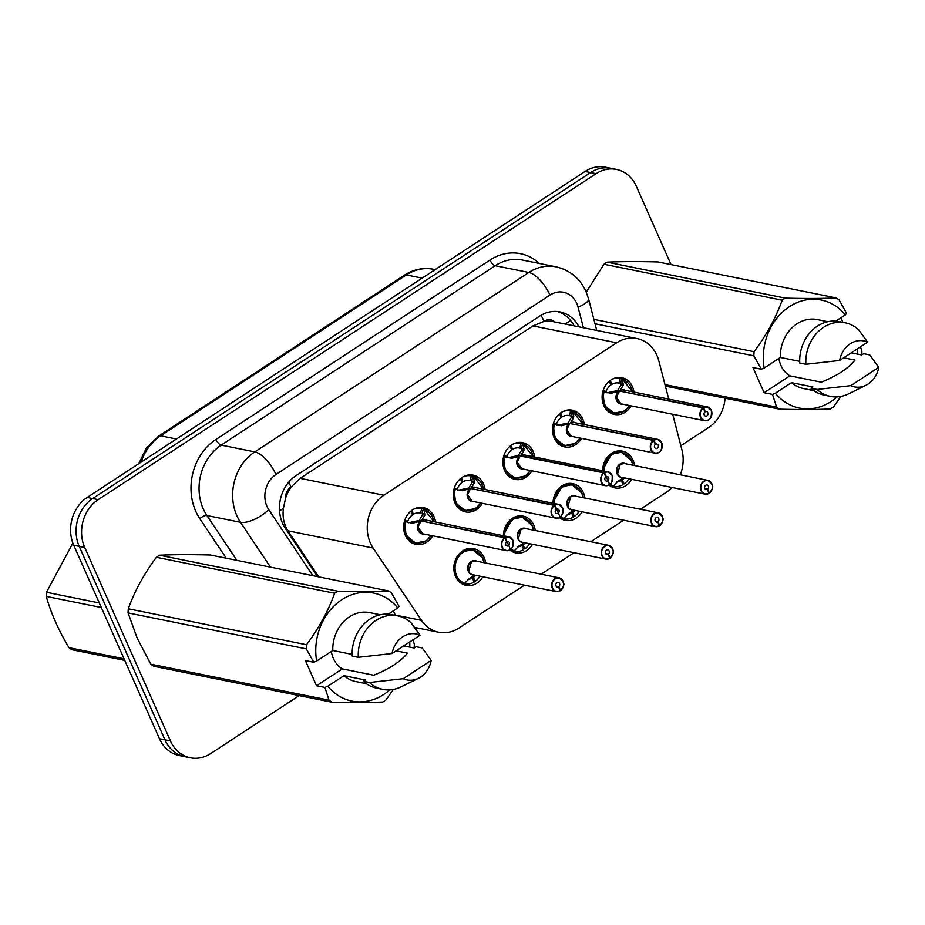 <?xml version="1.0" encoding="UTF-8"?>
<svg xmlns="http://www.w3.org/2000/svg" width="925" height="925" viewBox="0 0 925 925"><rect width="100%" height="100%" fill="white"/><g stroke="black" fill="none" stroke-linecap="round" stroke-linejoin="round"><path stroke-width="1.39" d="M553.046 503.246A18.754 15.887 -78.6 0 1 572.76 483.636A18.754 15.887 -78.6 0 1 583.374 492.632A18.754 15.887 -78.6 0 1 584.877 498.032M582.091 511.826A18.754 15.887 -78.6 0 1 565.337 520.405A18.754 15.887 -78.6 0 1 559.347 517.549M503.431 535.725A18.754 15.887 -78.6 0 1 523.157 516.115A18.754 15.887 -78.6 0 1 533.771 525.123A18.754 15.887 -78.6 0 1 535.274 530.522M532.488 544.305A18.754 15.887 -78.6 0 1 515.734 552.884A18.754 15.887 -78.6 0 1 509.733 550.028M482.873 576.795A18.754 15.887 -78.6 0 1 466.119 585.363A18.754 15.887 -78.6 0 1 455.505 576.368A18.754 15.887 -78.6 0 1 457.297 556.353A18.754 15.887 -78.6 0 1 473.542 548.594A18.754 15.887 -78.6 0 1 484.157 557.602A18.754 15.887 -78.6 0 1 485.66 563.001M602.649 470.767A18.754 15.887 -78.6 0 1 622.375 451.146A18.754 15.887 -78.6 0 1 632.989 460.153A18.754 15.887 -78.6 0 1 634.492 465.553M631.706 479.347A18.754 15.887 -78.6 0 1 614.952 487.914A18.754 15.887 -78.6 0 1 608.951 485.07M581.548 438.358A18.754 15.887 -78.6 0 1 564.782 446.937A18.754 15.887 -78.6 0 1 554.168 437.93A18.754 15.887 -78.6 0 1 555.96 417.915A18.754 15.887 -78.6 0 1 572.205 410.168A18.754 15.887 -78.6 0 1 582.819 419.164A18.754 15.887 -78.6 0 1 584.322 424.575M531.933 470.837A18.754 15.887 -78.6 0 1 515.179 479.416A18.754 15.887 -78.6 0 1 504.564 470.42A18.754 15.887 -78.6 0 1 506.345 450.406A18.754 15.887 -78.6 0 1 522.602 442.647A18.754 15.887 -78.6 0 1 533.216 451.654A18.754 15.887 -78.6 0 1 534.719 457.054M482.33 503.327A18.754 15.887 -78.6 0 1 465.564 511.895A18.754 15.887 -78.6 0 1 454.95 502.899A18.754 15.887 -78.6 0 1 456.742 482.885A18.754 15.887 -78.6 0 1 472.987 475.126A18.754 15.887 -78.6 0 1 483.602 484.133A18.754 15.887 -78.6 0 1 485.105 489.533M432.715 535.806A18.754 15.887 -78.6 0 1 415.961 544.386A18.754 15.887 -78.6 0 1 405.347 535.378A18.754 15.887 -78.6 0 1 407.127 515.364A18.754 15.887 -78.6 0 1 423.384 507.617A18.754 15.887 -78.6 0 1 433.998 516.613A18.754 15.887 -78.6 0 1 435.502 522.024M631.151 405.878A18.754 15.887 -78.6 0 1 614.397 414.458A18.754 15.887 -78.6 0 1 603.782 405.451A18.754 15.887 -78.6 0 1 605.563 385.436A18.754 15.887 -78.6 0 1 621.82 377.689A18.754 15.887 -78.6 0 1 632.434 386.685A18.754 15.887 -78.6 0 1 633.937 392.084M668.752 399.114L658.843 360.958A35.162 29.785 101.4 0 0 656.923 355.443A35.162 29.785 101.4 0 0 637.013 338.562A35.162 29.785 101.4 0 0 616.663 342.805L383.875 495.233A35.162 29.785 101.4 0 0 373.133 548.028L421.488 620.363A35.162 29.785 101.4 0 0 438.658 632.261A35.162 29.785 101.4 0 0 459.008 628.017L524.429 585.178M285.478 498.54A35.162 29.785 -78.6 0 1 291.468 486.677L291.005 486.989A11.724 9.932 101.4 0 0 285.478 498.54L283.478 508.033C282.275 516.555 283.767 524.151 287.952 530.834L318.732 576.876M554.919 321.993A11.724 9.932 101.4 0 0 544.027 321.322L543.553 321.623A35.162 29.785 -78.6 0 1 553.37 321.68L637.013 338.562M543.553 321.623L532.973 325.912L300.186 478.341L291.468 486.677M680.28 474.791A35.162 29.785 101.4 0 0 681.922 449.828L672.683 414.261M640.401 509.247L666.543 492.123A35.162 29.785 101.4 0 0 672.14 487.498M541.183 574.205L574.043 552.699M590.786 541.726L623.647 520.208M299.203 695.6L210.703 753.551A35.162 29.785 -78.6 0 1 190.353 757.795A35.162 29.785 -78.6 0 1 170.443 740.913L84.73 547.484L79.226 546.374A35.162 29.785 -78.6 0 1 92.697 498.552L590.578 172.559A35.162 29.785 -78.6 0 1 610.928 168.315A35.162 29.785 -78.6 0 0 590.578 172.559L92.697 498.552A35.162 29.785 -78.6 0 0 79.226 546.374L164.951 739.803L79.226 546.374L73.734 545.264A35.162 29.785 -78.6 0 1 87.204 497.442L585.086 171.449A35.162 29.785 -78.6 0 1 605.436 167.205L616.432 169.425A35.162 29.785 -78.6 0 1 636.331 186.295L671.03 264.608M190.353 757.795L184.861 756.685A35.162 29.785 -78.6 0 1 164.951 739.803A35.162 29.785 -78.6 0 0 184.861 756.685L179.358 755.575A35.162 29.785 -78.6 0 1 159.458 738.705L73.734 545.264M578.957 326.849A35.162 29.785 101.4 0 0 559.983 311.91A35.162 29.785 101.4 0 0 539.633 316.153L296.081 475.623A35.162 29.785 101.4 0 0 285.339 528.429L317.576 576.645M557.521 311.54A35.162 29.785 -78.6 0 1 574.078 325.854M725.084 398.178A35.162 29.785 -78.6 0 1 708.585 427.558L680.858 445.711M84.73 547.484A35.162 29.785 -78.6 0 1 98.2 499.662L596.082 173.669A35.162 29.785 -78.6 0 1 616.432 169.425M624.687 380.083A17.587 14.893 101.4 0 0 622.421 379.088L623.219 385.309L619.889 390.732L618.154 390.778M703 407.902L703.22 408.122A6.799 5.758 101.4 0 0 700.838 417.21A6.799 5.758 101.4 0 0 708.619 419.661A6.799 5.758 101.4 0 0 711.221 410.411A6.799 5.758 101.4 0 0 703.671 407.821L703.462 407.59A7.03 5.955 -78.6 0 1 707.301 406.896A7.03 5.955 -78.6 0 1 711.279 410.272A7.03 5.955 -78.6 0 1 710.608 417.776A7.03 5.955 -78.6 0 1 704.515 420.678A7.03 5.955 -78.6 0 1 700.537 417.302A7.03 5.955 -78.6 0 1 703 407.902L619.415 391.032L611.009 393.31L603.216 391.668A17.587 14.893 101.4 0 0 604.06 404.745A17.587 14.893 101.4 0 0 614.015 413.174A17.587 14.893 101.4 0 0 615.275 413.371M619.472 391.055L616.385 397.183L620.987 403.82A7.03 5.955 -78.6 0 1 616.432 398.328A7.03 5.955 -78.6 0 1 619.472 391.055A7.03 5.955 101.4 0 0 617.01 400.444A7.03 5.955 101.4 0 0 620.987 403.82L704.515 420.678C709.729 421.222 711.996 417.765 711.313 410.295L707.301 406.896L623.774 390.038A7.03 5.955 101.4 0 0 619.935 390.743L619.889 390.732M703.462 407.59L620.721 391.298M703.671 407.821L705.22 411.752A2.347 1.989 -78.6 0 1 707.602 415.14A2.347 1.989 -78.6 0 1 704.237 414.99A2.347 1.989 -78.6 0 1 705.058 411.856L703.22 408.122M612.211 379.204A17.587 14.893 -78.6 0 1 619.75 378.464A17.587 14.893 -78.6 0 1 620.236 378.568L621.808 378.972L620.49 383.459L618.929 383.077A12.892 10.927 101.4 0 0 618.825 383.054A12.892 10.927 101.4 0 0 611.795 384.349L610.535 384.095M632.342 391.761A17.136 14.523 -78.6 0 0 622.756 379.62L621.808 378.972M609.159 381.308L610.939 384.904A12.892 10.927 101.4 0 0 606.153 391.448L606.407 392.686M617.761 390.292L620.999 384.869L620.49 383.459M624.19 411.058L614.061 413.186L604.441 405.508L602.846 391.599M610.257 380.441L611.795 384.349M619.415 391.032L617.287 390.604L607.02 392.813M708.851 493.037L709.394 492.967A6.799 5.758 101.4 0 0 711.776 483.879A6.799 5.758 101.4 0 0 703.994 481.439A6.799 5.758 101.4 0 0 701.393 490.678A6.799 5.758 101.4 0 0 708.943 493.268L707.394 489.348L705.035 488.863M709.429 493.094A7.03 5.955 -78.6 0 0 711.857 483.798L707.856 480.364L624.329 463.506A7.03 5.955 101.4 0 0 620.259 464.35A7.03 5.955 101.4 0 0 617.565 473.912A7.03 5.955 101.4 0 0 621.542 477.288L705.07 494.147A7.03 5.955 -78.6 0 1 701.092 490.77A7.03 5.955 -78.6 0 1 701.763 483.266A7.03 5.955 -78.6 0 1 707.856 480.364A7.03 5.955 -78.6 0 1 711.834 483.74M707.394 489.348A2.347 1.989 -78.6 0 1 705.012 485.949A2.347 1.989 -78.6 0 1 708.377 486.111A2.347 1.989 -78.6 0 1 707.556 489.244L704.931 488.712M623.126 452.603A17.587 14.893 101.4 0 0 621.531 452.175A17.587 14.893 101.4 0 0 611.356 454.302A17.587 14.893 101.4 0 0 603.042 470.848M609.737 484.561A17.587 14.893 101.4 0 0 613.125 486.261L612.512 486.145M616.94 481.948A12.892 10.927 101.4 0 0 621.299 480.514L622.93 484.642A17.587 14.893 -78.6 0 1 613.344 486.4A17.587 14.893 -78.6 0 1 612.859 486.296L612.882 486.215M620.617 479.647L622.167 479.959A12.892 10.927 101.4 0 0 624.41 477.867M624.317 463.506L620.259 464.35L617.565 473.912A7.03 5.955 -78.5 0 1 620.259 464.35M621.299 480.514L619.692 480.191M613.125 486.249L617.946 481.173L623.207 478.028M609.633 484.469L603.077 469.357L611.356 454.302L621.565 452.186L631.497 460.685M622.167 479.959L624.109 483.879L622.502 483.555M628.815 478.757A17.587 14.893 -78.6 0 1 624.109 483.879M707.556 489.244L709.394 492.967M708.943 493.268L708.908 493.453A7.03 5.955 -78.6 0 1 705.07 494.147L708.943 493.441M575.072 412.573A17.587 14.893 101.4 0 0 572.806 411.579L573.604 417.799L570.274 423.211L568.551 423.268M653.385 440.381L653.605 440.601A6.799 5.758 101.4 0 0 651.223 449.7A6.799 5.758 101.4 0 0 659.005 452.14A6.799 5.758 101.4 0 0 661.618 442.89A6.799 5.758 101.4 0 0 654.056 440.312L653.859 440.08A7.03 5.955 -78.6 0 1 657.687 439.375A7.03 5.955 -78.6 0 1 661.676 442.751A7.03 5.955 -78.6 0 1 661.005 450.255A7.03 5.955 -78.6 0 1 654.912 453.169A7.03 5.955 -78.6 0 1 650.923 449.793A7.03 5.955 -78.6 0 1 653.385 440.381L569.858 423.523L561.406 425.789L553.613 424.159A17.587 14.893 101.4 0 0 554.457 437.224A17.587 14.893 101.4 0 0 564.412 445.665A17.587 14.893 101.4 0 0 565.661 445.85M569.858 423.534L566.771 429.663L571.384 436.311A7.03 5.955 -78.6 0 1 566.828 430.807A7.03 5.955 -78.6 0 1 569.858 423.534A7.03 5.955 101.4 0 0 567.395 432.935A7.03 5.955 101.4 0 0 571.384 436.311L654.912 453.169C660.126 453.712 662.393 450.244 661.71 442.774L657.687 439.375L574.159 422.517A7.03 5.955 101.4 0 0 570.332 423.222L570.274 423.211M653.859 440.08L571.107 423.777M654.056 440.312L655.605 444.231A2.347 1.989 -78.6 0 1 657.987 447.619A2.347 1.989 -78.6 0 1 654.634 447.469A2.347 1.989 -78.6 0 1 655.455 444.335L653.605 440.601M562.608 411.683A17.587 14.893 -78.6 0 1 570.147 410.943A17.587 14.893 -78.6 0 1 570.632 411.058L572.193 411.452L570.887 415.949L569.314 415.568A12.892 10.927 101.4 0 0 569.21 415.545A12.892 10.927 101.4 0 0 562.192 416.828L560.92 416.574M582.727 424.251A17.136 14.523 -78.6 0 0 573.153 412.099L572.193 411.452M559.544 413.787L561.325 417.395A12.892 10.927 101.4 0 0 556.538 423.928L556.804 425.165M568.147 422.783L571.396 417.348L570.887 415.949M574.587 443.538L564.458 445.665L554.827 437.988L553.231 424.078M560.643 412.92L562.192 416.828M569.812 423.523L567.684 423.083L557.417 425.292M525.469 445.052A17.587 14.893 101.4 0 0 523.203 444.058L524.001 450.278L520.671 455.69L518.937 455.748M603.782 472.872L604.002 473.091A6.799 5.758 101.4 0 0 601.62 482.179A6.799 5.758 101.4 0 0 609.402 484.619A6.799 5.758 101.4 0 0 612.003 475.381A6.799 5.758 101.4 0 0 604.453 472.791L604.245 472.559A7.03 5.955 -78.6 0 1 608.083 471.854A7.03 5.955 -78.6 0 1 612.061 475.23A7.03 5.955 -78.6 0 1 611.39 482.746A7.03 5.955 -78.6 0 1 605.297 485.648A7.03 5.955 -78.6 0 1 601.319 482.272A7.03 5.955 -78.6 0 1 603.782 472.872L520.197 456.002L511.791 458.268L503.998 456.638A17.587 14.893 101.4 0 0 504.842 469.703A17.587 14.893 101.4 0 0 514.797 478.144A17.587 14.893 101.4 0 0 516.058 478.329M520.255 456.013L517.168 462.153L521.769 468.79A7.03 5.955 -78.6 0 1 517.214 463.286A7.03 5.955 -78.6 0 1 520.255 456.013A7.03 5.955 101.4 0 0 517.792 465.414A7.03 5.955 101.4 0 0 521.769 468.79L605.297 485.648C610.512 486.192 612.778 482.723 612.096 475.253L608.083 471.854L524.556 455.007A7.03 5.955 101.4 0 0 520.717 455.701L520.671 455.69M604.245 472.559L520.717 455.701A7.03 5.955 -78.6 0 0 520.717 455.713L521.503 456.268M604.453 472.791L606.002 476.71A2.347 1.989 -78.6 0 1 608.384 480.11A2.347 1.989 -78.6 0 1 605.019 479.948A2.347 1.989 -78.6 0 1 605.84 476.814L604.002 473.091M512.993 444.173A17.587 14.893 -78.6 0 1 520.532 443.433A17.587 14.893 -78.6 0 1 521.018 443.538L522.59 443.931L521.272 448.428L519.711 448.047A12.892 10.927 101.4 0 0 519.607 448.024A12.892 10.927 101.4 0 0 512.577 449.307L511.317 449.053M533.124 456.73A17.136 14.523 -78.6 0 0 523.538 444.578L522.59 443.931M509.941 446.278L511.722 449.874A12.892 10.927 101.4 0 0 506.923 456.407L507.189 457.655M518.543 455.262L521.781 449.828L521.272 448.428M524.972 476.028L514.843 478.156L505.223 470.478L503.628 456.557M511.039 445.399L512.577 449.307M520.197 456.002L518.069 455.574L507.802 457.783M475.855 477.531A17.587 14.893 101.4 0 0 473.588 476.537L474.386 482.757L471.056 488.18L469.333 488.227M554.168 505.351L554.387 505.57A6.799 5.758 101.4 0 0 552.005 514.658A6.799 5.758 101.4 0 0 559.787 517.11A6.799 5.758 101.4 0 0 562.4 507.86A6.799 5.758 101.4 0 0 554.838 505.27L554.642 505.038A7.03 5.955 -78.6 0 1 558.469 504.345A7.03 5.955 -78.6 0 1 562.458 507.721A7.03 5.955 -78.6 0 1 561.787 515.225A7.03 5.955 -78.6 0 1 555.694 518.127A7.03 5.955 -78.6 0 1 551.705 514.751A7.03 5.955 -78.6 0 1 554.168 505.351L470.594 488.481L462.188 490.759L454.395 489.117A17.587 14.893 101.4 0 0 455.239 502.183A17.587 14.893 101.4 0 0 465.194 510.623A17.587 14.893 101.4 0 0 466.443 510.82M470.64 488.504L467.553 494.632L472.166 501.269A7.03 5.955 -78.6 0 1 467.611 495.777A7.03 5.955 -78.6 0 1 470.64 488.493A7.03 5.955 101.4 0 0 468.177 497.893A7.03 5.955 101.4 0 0 472.166 501.269L555.694 518.127C560.908 518.671 563.175 515.213 562.493 507.744L558.469 504.345L474.941 487.487A7.03 5.955 101.4 0 0 471.114 488.192L471.056 488.18M554.642 505.038L471.889 488.747M554.838 505.27L556.387 509.201A2.347 1.989 -78.6 0 1 558.769 512.589A2.347 1.989 -78.6 0 1 555.416 512.438A2.347 1.989 -78.6 0 1 556.237 509.293L554.387 505.57M463.39 476.653A17.587 14.893 -78.6 0 1 470.929 475.913A17.587 14.893 -78.6 0 1 471.415 476.017L472.976 476.421L471.669 480.908L470.097 480.526A12.892 10.927 101.4 0 0 469.993 480.503A12.892 10.927 101.4 0 0 462.974 481.798L461.702 481.543M483.509 489.209A17.136 14.523 -78.6 0 0 473.935 477.069L472.976 476.421M460.326 478.757L462.107 482.353A12.892 10.927 101.4 0 0 457.32 488.897L457.586 490.134M468.929 487.741L472.178 482.318L471.669 480.908M475.369 508.507L465.24 510.635L455.609 502.957L454.013 489.047M461.425 477.89L462.974 481.798M470.594 488.481L468.466 488.053L458.199 490.262M426.252 510.022A17.587 14.893 101.4 0 0 423.985 509.028L424.783 515.248L421.453 520.659L419.719 520.717M504.564 537.83L504.784 538.049A6.799 5.758 101.4 0 0 502.402 547.149A6.799 5.758 101.4 0 0 510.184 549.589A6.799 5.758 101.4 0 0 512.785 540.339A6.799 5.758 101.4 0 0 505.235 537.76L505.027 537.529A7.03 5.955 -78.6 0 1 508.866 536.824A7.03 5.955 -78.6 0 1 512.843 540.2A7.03 5.955 -78.6 0 1 512.173 547.704A7.03 5.955 -78.6 0 1 506.079 550.618A7.03 5.955 -78.6 0 1 502.102 547.242A7.03 5.955 -78.6 0 1 504.564 537.83L421.037 520.972A7.03 5.955 101.4 0 0 418.574 530.383A7.03 5.955 101.4 0 0 422.552 533.76A7.03 5.955 -78.6 0 1 417.996 528.256A7.03 5.955 -78.6 0 1 421.037 520.983L412.573 523.238L404.768 521.596A17.587 14.893 101.4 0 0 405.624 534.673A17.587 14.893 101.4 0 0 415.579 543.114A17.587 14.893 101.4 0 0 416.84 543.299M421.037 520.983L417.95 527.111L422.552 533.76L506.079 550.618C511.294 551.161 513.56 547.692 512.878 540.223L508.866 536.824L425.338 519.966A7.03 5.955 101.4 0 0 421.499 520.671L421.453 520.659M505.027 537.529L422.286 521.226M505.235 537.76L506.784 541.68A2.347 1.989 -78.6 0 1 509.155 545.068A2.347 1.989 -78.6 0 1 505.802 544.918A2.347 1.989 -78.6 0 1 506.623 541.784L504.784 538.049M413.776 509.132A17.587 14.893 -78.6 0 1 421.314 508.392A17.587 14.893 -78.6 0 1 421.8 508.507L423.373 508.9L422.054 513.398L420.493 513.017A12.892 10.927 101.4 0 0 420.389 512.993A12.892 10.927 101.4 0 0 413.359 514.277L412.099 514.023M433.906 521.7A17.136 14.523 -78.6 0 0 424.321 509.548L423.373 508.9M410.723 511.236L412.504 514.843A12.892 10.927 101.4 0 0 407.705 521.376L407.971 522.613M419.326 520.232L422.563 514.797L422.054 513.398M425.754 540.986L415.626 543.114L406.006 535.436L404.78 521.607M411.822 510.369L413.359 514.277M420.979 520.96L418.852 520.532L408.584 522.741M659.247 525.516L659.791 525.446A6.799 5.758 101.4 0 0 662.173 516.358A6.799 5.758 101.4 0 0 654.38 513.918A6.799 5.758 101.4 0 0 651.778 523.168A6.799 5.758 101.4 0 0 659.34 525.747L657.791 521.827L655.42 521.353M659.826 525.585A7.03 5.955 -78.6 0 0 662.254 516.289L658.242 512.843L574.714 495.985A7.03 5.955 101.4 0 0 570.644 496.841A7.03 5.955 101.4 0 0 567.95 506.403A7.03 5.955 101.4 0 0 571.939 509.779L655.467 526.637A7.03 5.955 -78.6 0 1 651.478 523.261A7.03 5.955 -78.6 0 1 652.148 515.745A7.03 5.955 -78.6 0 1 658.242 512.843A7.03 5.955 -78.6 0 1 662.231 516.219M657.791 521.827A2.347 1.989 -78.6 0 1 655.409 518.428A2.347 1.989 -78.6 0 1 658.762 518.59A2.347 1.989 -78.6 0 1 657.941 521.723L655.316 521.191M573.512 485.093A17.587 14.893 101.4 0 0 571.916 484.654A17.587 14.893 101.4 0 0 561.741 486.781A17.587 14.893 101.4 0 0 553.439 503.327M560.122 517.052A17.587 14.893 101.4 0 0 563.522 518.752L562.909 518.624M567.326 514.439A12.892 10.927 101.4 0 0 571.696 513.005L573.327 517.133A17.587 14.893 -78.6 0 1 563.741 518.879A17.587 14.893 -78.6 0 1 563.256 518.775L563.279 518.694M571.014 512.126L572.552 512.438A12.892 10.927 101.4 0 0 574.807 510.357M574.714 495.985L570.644 496.841L567.95 506.403A7.03 5.955 -78.5 0 1 570.644 496.841M571.696 513.005L570.077 512.67M563.522 518.728L568.343 513.664L573.592 510.507M560.018 516.948L553.474 501.836L561.741 486.781L571.951 484.665L581.894 493.175M572.552 512.438L574.494 516.358L572.899 516.034M579.212 511.248A17.587 14.893 -78.6 0 1 574.494 516.358M657.941 521.723L659.791 525.446M659.34 525.747L659.294 525.932A7.03 5.955 -78.6 0 1 655.467 526.637L659.328 525.92M609.633 558.006L610.176 557.937A6.799 5.758 101.4 0 0 612.558 548.849A6.799 5.758 101.4 0 0 604.777 546.398A6.799 5.758 101.4 0 0 602.175 555.648A6.799 5.758 101.4 0 0 609.725 558.226L608.176 554.306L605.817 553.832M612.651 548.722L608.638 545.322L525.111 528.464A7.03 5.955 101.4 0 0 521.041 529.32A7.03 5.955 101.4 0 0 518.347 538.882A7.03 5.955 101.4 0 0 522.324 542.258L605.852 559.116A7.03 5.955 -78.6 0 1 601.874 555.74A7.03 5.955 -78.6 0 1 602.545 548.236A7.03 5.955 -78.6 0 1 608.638 545.322A7.03 5.955 -78.6 0 1 612.616 548.698C612.304 551.485 616.096 549.936 610.199 558.099M608.176 554.306A2.347 1.989 -78.6 0 1 605.794 550.918A2.347 1.989 -78.6 0 1 609.159 551.069A2.347 1.989 -78.6 0 1 608.338 554.202L605.713 553.682M523.908 517.572A17.587 14.893 101.4 0 0 522.313 517.144A17.587 14.893 101.4 0 0 512.138 519.26A17.587 14.893 101.4 0 0 503.824 535.806M510.519 549.531A17.587 14.893 101.4 0 0 513.907 551.231L513.294 551.103M517.722 546.918A12.892 10.927 101.4 0 0 522.082 545.484L523.712 549.612A17.587 14.893 -78.6 0 1 514.127 551.369A17.587 14.893 -78.6 0 1 513.641 551.254L513.664 551.184M521.399 544.605L522.949 544.918A12.892 10.927 101.4 0 0 525.192 542.836M525.099 528.464L521.041 529.32L518.347 538.882A7.03 5.955 -78.5 0 1 521.041 529.32M522.082 545.484L520.474 545.16M513.907 551.219L518.728 546.143L523.989 542.998M510.415 549.427L503.859 534.315L512.138 519.26L522.347 517.156L532.28 525.654M522.949 544.918L524.891 548.849L523.284 548.525M529.597 543.727A17.587 14.893 -78.6 0 1 524.891 548.849M608.338 554.202L610.176 557.937M609.725 558.226L609.691 558.411A7.03 5.955 -78.6 0 1 605.852 559.116L609.725 558.411M560.03 590.485L560.573 590.416A6.799 5.758 101.4 0 0 562.955 581.328A6.799 5.758 101.4 0 0 555.162 578.888A6.799 5.758 101.4 0 0 552.56 588.127A6.799 5.758 101.4 0 0 560.122 590.717L558.573 586.797L556.202 586.311M563.048 581.212L559.024 577.813L475.496 560.955A7.03 5.955 101.4 0 0 471.426 561.799A7.03 5.955 101.4 0 0 468.732 571.361A7.03 5.955 101.4 0 0 472.71 574.737L556.249 591.595A7.03 5.955 -78.6 0 1 552.26 588.219A7.03 5.955 -78.6 0 1 552.93 580.715A7.03 5.955 -78.6 0 1 559.024 577.813A7.03 5.955 -78.6 0 1 563.013 581.189C562.689 583.976 566.493 582.415 560.585 590.578A7.03 5.955 -78.6 0 0 563.036 581.247M558.573 586.797A2.347 1.989 -78.6 0 1 556.191 583.398A2.347 1.989 -78.6 0 1 559.544 583.559A2.347 1.989 -78.6 0 1 558.723 586.693L556.098 586.161M474.294 550.051A17.587 14.893 101.4 0 0 472.698 549.623A17.587 14.893 101.4 0 0 462.523 551.751A17.587 14.893 101.4 0 0 455.794 575.651A17.587 14.893 101.4 0 0 464.304 583.71L463.691 583.594M468.108 579.397A12.892 10.927 101.4 0 0 472.478 577.963L474.109 582.091A17.587 14.893 -78.6 0 1 464.523 583.848A17.587 14.893 -78.6 0 1 464.038 583.744L464.049 583.663M471.796 577.096L473.334 577.408A12.892 10.927 101.4 0 0 475.589 575.315M475.496 560.955L471.426 561.799L468.732 571.361A7.03 5.955 -78.5 0 1 471.426 561.799M472.478 577.963L470.86 577.639M484.145 562.701L481.833 556.295L479.578 553.381L472.733 549.635L462.523 551.751C450.799 558.538 452.013 580.507 464.304 583.698L464.304 583.71M472.733 549.635L482.677 558.133M473.334 577.408L475.277 581.328L473.681 581.004M479.994 576.206A17.587 14.893 -78.6 0 1 475.277 581.328M464.304 583.698L469.125 578.622L474.375 575.477M558.723 586.693L560.573 590.416M560.122 590.717L560.076 590.89A7.03 5.955 -78.6 0 1 556.249 591.595L560.111 590.89M124.759 660.392L71.93 649.732A63.293 53.615 -78.6 0 1 68.982 647.685L124.043 658.797M101.322 607.517L46.25 596.394C50.887 612.94 58.46 630.041 68.982 647.685M46.25 596.394A63.293 53.615 -78.6 0 1 46.47 592.278L99.287 602.938M72.867 543.125L46.47 592.278M593.885 319.379L754.083 351.708A63.293 53.615 -78.6 0 0 753.863 355.836L761.321 369.225L752.962 367.537L764.119 392.72L789.892 375.839L821.296 382.175C837.171 375.758 848.422 368.404 855.024 360.091L843.704 357.802M789.892 375.839A26.501 22.443 -78.6 0 1 780.943 365.456A26.501 22.443 -78.6 0 1 778.896 358.391M754.083 351.708C766.374 335.208 775.74 318.05 782.192 300.22L603.956 264.249L586.265 292.127M603.956 264.249A63.293 53.615 -78.6 0 1 607.124 262.168L785.36 298.139C805.201 298.671 822.14 298.602 836.2 297.942A63.293 53.615 -78.6 0 1 839.16 299.989L846.618 313.378L845.334 314.893A55.095 46.666 -78.6 0 0 789.36 306.695A55.095 46.666 -78.6 0 0 764.189 368.023L780.342 357.455A35.162 29.785 -78.6 0 1 817.295 319.587L827.829 321.703M836.2 297.942L657.964 261.96C638.134 261.44 621.184 261.509 607.124 262.168M761.321 369.225L764.189 368.023M782.192 300.22A63.293 53.615 -78.6 0 1 785.36 298.139M780.342 357.455L799.697 361.351M845.242 322.825A37.509 31.774 -78.6 0 0 805.86 364.277L799.755 363.039A37.509 31.774 -78.6 0 1 839.137 321.599L845.242 322.825A37.509 31.774 -78.6 0 1 858.62 329.728L867.592 342.169L839.622 360.472A23.449 19.864 -78.6 0 1 867.592 342.169M805.86 364.277L839.622 360.472M835.795 321.137L845.334 314.893M753.863 355.836L595.029 323.785M664.982 384.603L776.595 407.127L772.491 394.408L775.347 393.217A55.095 46.666 -78.6 0 0 837.264 396.86M840.883 396.42L833.552 406.896A63.293 53.615 -78.6 0 1 830.384 408.966C816.463 409.636 799.512 409.706 779.544 409.174L665.376 386.13M779.544 409.174A63.293 53.615 -78.6 0 1 776.595 407.127M860.539 346.783L861.88 351.28A63.293 53.615 -78.6 0 1 861.707 354.969L863.673 353.685L869.778 354.922L878.75 367.352A23.449 19.864 -78.6 0 1 865.95 385.297A23.449 19.864 -78.6 0 1 850.792 385.656L817.018 389.46L810.913 388.234L812.867 386.951L791.499 382.638L775.347 393.217M857.348 348.864A55.095 46.666 -78.6 0 1 857.267 354.067M813.919 390.651L803.386 388.523A35.162 29.785 -78.6 0 1 791.499 382.638M851.254 352.853L861.718 354.969M865.95 385.297L848.63 393.83A37.509 31.774 -78.6 0 1 830.396 396.363L824.291 395.137A37.509 31.774 -78.6 0 1 810.913 388.234M830.396 396.363A37.509 31.774 -78.6 0 1 817.018 389.46M850.792 385.656L878.75 367.352M842.987 322.374L840.941 317.772M764.119 392.72L772.491 394.408M306.314 648.888L128.066 612.917A63.293 53.615 -78.6 0 1 128.286 608.789L306.522 644.76A63.293 53.615 -78.6 0 0 306.314 648.888L313.772 662.277L305.4 660.589L316.558 685.772L342.342 668.891L373.735 675.227C389.622 668.81 400.86 661.444 407.474 653.143L396.143 650.853M342.342 668.891A26.501 22.443 -78.6 0 1 333.382 658.507A26.501 22.443 -78.6 0 1 331.347 651.443M128.066 612.917L137.189 638.1L150.798 664.196L329.034 700.167L324.929 687.46L327.797 686.257A55.095 46.666 -78.6 0 0 389.703 689.911M306.522 644.76C318.813 628.26 328.178 611.101 334.642 593.26L156.394 557.289C144.115 573.789 134.738 590.959 128.286 608.789M156.394 557.289A63.293 53.615 -78.6 0 1 159.562 555.22L337.81 591.191C357.64 591.722 374.59 591.653 388.65 590.982A63.293 53.615 -78.6 0 1 391.599 593.041L399.068 606.43L397.773 607.945A55.095 46.666 -78.6 0 0 341.799 599.747A55.095 46.666 -78.6 0 0 316.639 661.074L332.78 650.495A35.162 29.785 -78.6 0 1 369.746 612.628L380.279 614.755M388.65 590.982L210.414 555.012C190.573 554.48 173.634 554.549 159.562 555.22M313.772 662.277L316.639 661.074M334.642 593.26A63.293 53.615 -78.6 0 1 337.81 591.191M332.78 650.495L352.136 654.403M397.681 615.877A37.509 31.774 -78.6 0 0 358.299 657.328L352.194 656.091A37.509 31.774 -78.6 0 1 391.576 614.651L397.681 615.877A37.509 31.774 -78.6 0 1 411.058 622.779L420.031 635.209L392.073 653.524A23.449 19.864 -78.6 0 1 420.031 635.209M358.299 657.328L392.073 653.524M388.234 614.188L397.773 607.945M393.333 689.472L386.002 699.936A63.293 53.615 -78.6 0 1 382.834 702.017C368.913 702.676 351.962 702.746 331.983 702.225L153.747 666.254A63.293 53.615 -78.6 0 1 150.798 664.196M331.983 702.225A63.293 53.615 -78.6 0 1 329.034 700.167M412.978 639.822L414.331 644.32A63.293 53.615 -78.6 0 1 414.146 648.02L416.111 646.737L422.216 647.962L431.189 660.404A23.449 19.864 -78.6 0 1 418.389 678.349A23.449 19.864 -78.6 0 1 403.231 678.707L369.468 682.511L363.363 681.274L365.317 680.002L343.95 675.689L327.797 686.257M409.798 641.915A55.095 46.666 -78.6 0 1 409.717 647.118M366.358 683.702L355.824 681.575A35.162 29.785 -78.6 0 1 343.95 675.689M403.693 645.904L414.157 648.02M418.389 678.349L401.068 686.87A37.509 31.774 -78.6 0 1 382.846 689.414L376.741 688.177A37.509 31.774 -78.6 0 1 363.363 681.274M382.846 689.414A37.509 31.774 -78.6 0 1 369.468 682.511M403.231 678.707L431.189 660.404M395.426 615.426L393.391 610.812M316.558 685.772L324.929 687.46M279.558 511.028A35.162 14.291 -33.8 0 0 283.478 508.033M544.027 321.322A35.162 14.338 -123.2 0 0 541.033 315.298M565.048 324.039A35.162 9.319 -14.6 0 0 570.517 320.443M291.005 486.989A35.162 14.338 -123.2 0 0 288.692 482.237M532.973 325.912L616.663 342.805M395.276 615.067L421.488 620.363M287.952 530.834L373.133 548.028M300.186 478.341L383.875 495.233M138.843 463.633L146.474 447.862L158.672 436.091A11.724 4.775 56.8 0 1 160.626 435.825A46.886 39.717 101.4 0 0 141.167 462.118M422.158 278.124L406.341 274.933A11.724 4.775 -123.2 0 0 404.387 275.199C413.567 269.337 423.268 267.36 433.478 269.267A46.886 39.717 101.4 0 0 406.341 274.933L160.626 435.825L176.444 439.017M87.204 497.442L98.2 499.662M585.086 171.449L596.082 173.669M159.458 738.705L170.443 740.913M583.409 327.739L578.067 307.204A23.449 19.864 101.4 0 0 576.795 303.527A23.449 19.864 101.4 0 0 549.959 295.098L275.939 474.513A23.449 19.864 101.4 0 0 266.955 506.391A23.449 19.864 101.4 0 0 268.782 509.71L312.893 575.697M270.458 567.129L240.488 522.301A46.886 39.717 -78.6 0 1 236.835 515.653A46.886 39.717 -78.6 0 1 254.803 451.897L528.811 272.482A46.886 39.717 -78.6 0 1 555.948 266.828L522.371 260.052A46.886 39.717 101.4 0 0 495.233 265.706L221.214 445.122A46.886 39.717 101.4 0 0 203.257 508.877A46.886 39.717 101.4 0 0 206.899 515.514L236.869 560.353M226.267 558.214L199.823 518.671A52.748 44.689 -78.6 0 1 215.93 439.467L489.949 260.052A5.862 2.393 -123.2 0 0 495.233 265.706L528.811 272.482A23.449 9.562 56.8 0 1 549.959 295.098M199.823 518.671A5.862 2.382 146.2 0 1 206.899 515.514L240.488 522.301A23.449 9.527 -33.8 0 0 268.782 509.71M489.949 260.052A52.748 44.689 -78.6 0 1 539.379 263.475M275.939 474.513A23.449 9.562 56.8 0 0 254.803 451.897L221.214 445.122A5.862 2.393 -123.2 0 1 215.93 439.467M578.067 307.204A23.449 6.209 -14.6 0 0 588.554 298.844L596.752 330.433M620.236 390.188A7.25 6.14 -78.6 0 1 624.976 390.281M622.213 404.075A7.25 6.14 -78.6 0 1 616.258 399.531A7.25 6.14 -78.6 0 1 618.582 391.263M629.567 405.555A17.136 14.523 -78.6 0 1 611.159 411.613A17.136 14.523 -78.6 0 1 604.037 391.876M611.009 393.31L608.8 392.859M603.146 390.547L606.153 391.448M618.929 383.077L620.236 378.568M623.369 384.037L621.103 383.586M623.219 385.309L620.999 384.869M622.745 477.531A7.25 6.14 -78.5 0 1 616.674 469.125A7.25 6.14 -78.5 0 1 625.543 463.749M613.714 485.926A17.136 14.511 -78.5 0 1 610.234 484.145M603.886 471.01A17.136 14.511 -78.5 0 1 616.963 452.707A17.136 14.511 -78.5 0 1 632.885 465.229M570.621 422.667A7.25 6.14 -78.6 0 1 575.362 422.76M572.598 436.554A7.25 6.14 -78.6 0 1 566.643 432.01A7.25 6.14 -78.6 0 1 568.979 423.743M579.952 438.034A17.136 14.523 -78.6 0 1 561.556 444.092A17.136 14.523 -78.6 0 1 554.433 424.355M561.406 425.789L559.186 425.338M553.543 423.037L556.538 423.928M569.314 415.568L570.632 411.058M573.754 416.528L571.488 416.065M573.604 417.799L571.396 417.348M521.018 455.146A7.25 6.14 -78.6 0 1 525.758 455.25M522.995 469.033A7.25 6.14 -78.6 0 1 517.04 464.5A7.25 6.14 -78.6 0 1 519.364 456.233M530.349 470.524A17.136 14.523 -78.6 0 1 511.941 476.583A17.136 14.523 -78.6 0 1 504.819 456.834M511.791 458.268L509.583 457.829M503.928 455.516L506.923 456.407M519.711 448.047L521.018 443.538M524.14 449.007L521.885 448.556M524.001 450.278L521.781 449.828M471.403 487.637A7.25 6.14 -78.6 0 1 476.144 487.729M473.38 501.523A7.25 6.14 -78.6 0 1 467.426 496.979A7.25 6.14 -78.6 0 1 469.761 488.712M480.734 503.003A17.136 14.523 -78.6 0 1 462.338 509.062A17.136 14.523 -78.6 0 1 455.216 489.325M462.188 490.759L459.968 490.308M454.325 487.995L457.32 488.897M470.097 480.526L471.415 476.017M474.537 481.486L472.27 481.035M474.386 482.757L472.178 482.318M421.8 520.116A7.25 6.14 -78.6 0 1 426.541 520.208M423.777 534.002A7.25 6.14 -78.6 0 1 417.822 529.458A7.25 6.14 -78.6 0 1 420.147 521.191M431.131 535.482A17.136 14.523 -78.6 0 1 412.723 541.541A17.136 14.523 -78.6 0 1 405.601 521.804M412.573 523.238L410.365 522.787M404.711 520.486L407.705 521.376M420.493 513.017L421.8 508.507M424.922 513.976L422.667 513.514M424.783 515.248L422.563 514.797M573.13 510.01A7.25 6.14 -78.5 0 1 567.071 501.604A7.25 6.14 -78.5 0 1 575.94 496.228M564.111 518.416A17.136 14.511 -78.5 0 1 560.631 516.636M554.283 503.501A17.136 14.511 -78.5 0 1 567.36 485.186A17.136 14.511 -78.5 0 1 583.282 497.719M523.527 542.501A7.25 6.14 -78.5 0 1 517.457 534.083A7.25 6.14 -78.5 0 1 526.325 528.718M612.639 548.768A7.03 5.955 -78.6 0 1 610.211 558.064M514.497 550.895A17.136 14.511 -78.5 0 1 511.016 549.115M504.668 535.98A17.136 14.511 -78.5 0 1 517.746 517.665A17.136 14.511 -78.5 0 1 533.667 530.198M473.912 574.98A7.25 6.14 -78.5 0 1 467.853 566.574A7.25 6.14 -78.5 0 1 476.722 561.197M464.893 583.374A17.136 14.511 -78.5 0 1 455.25 565.325A17.136 14.511 -78.5 0 1 469.484 549.959A17.136 14.511 -78.5 0 1 484.064 562.678M414.724 627.428L438.658 632.261M158.672 436.091L404.387 275.199M433.478 269.267L435.166 269.614M588.554 298.844L586.011 291.56C579.859 278.298 569.835 270.054 555.948 266.828M415.996 629.139L417.695 628.029M614.015 413.174L609.205 412.215M619.75 378.464L616.166 377.735M622.444 379.111L632.423 391.784M629.647 405.578L624.988 410.619L621.901 412.353L614.061 413.186M711.868 483.763C711.522 486.527 715.314 484.966 709.417 493.129M621.531 452.175L616.721 451.203M613.344 486.4L609.76 485.671M632.966 465.252L630.665 458.846L628.399 455.933L621.565 452.186M564.412 445.665L559.602 444.694M570.147 410.943L566.551 410.226M572.841 411.602L582.808 424.263M580.033 438.057L575.373 443.098L572.298 444.833L564.458 445.665M530.43 470.536L525.77 475.589L522.683 477.312L514.843 478.156L509.987 477.173M520.532 443.433L516.948 442.705M523.226 444.081L533.205 456.753M465.194 510.623L460.384 509.652M470.929 475.913L467.333 475.184M473.612 476.56L483.59 489.233M480.815 503.015L476.155 508.068L473.08 509.802L465.229 510.635M415.579 543.114L410.769 542.143M421.314 508.392L417.73 507.675M424.008 509.039L433.987 521.712M431.212 535.506L426.552 540.547L423.465 542.281L415.626 543.114M662.265 516.243C661.907 519.006 665.711 517.445 659.803 525.62M583.363 497.731L581.05 491.325L578.796 488.412L571.951 484.665L567.106 483.694M563.741 518.879L560.157 518.162M533.748 530.21L531.447 523.804L529.181 520.902L522.347 517.156L517.503 516.173M514.127 551.369L510.542 550.641M472.698 549.623L467.888 548.652M464.523 583.848L460.939 583.12"/></g></svg>
